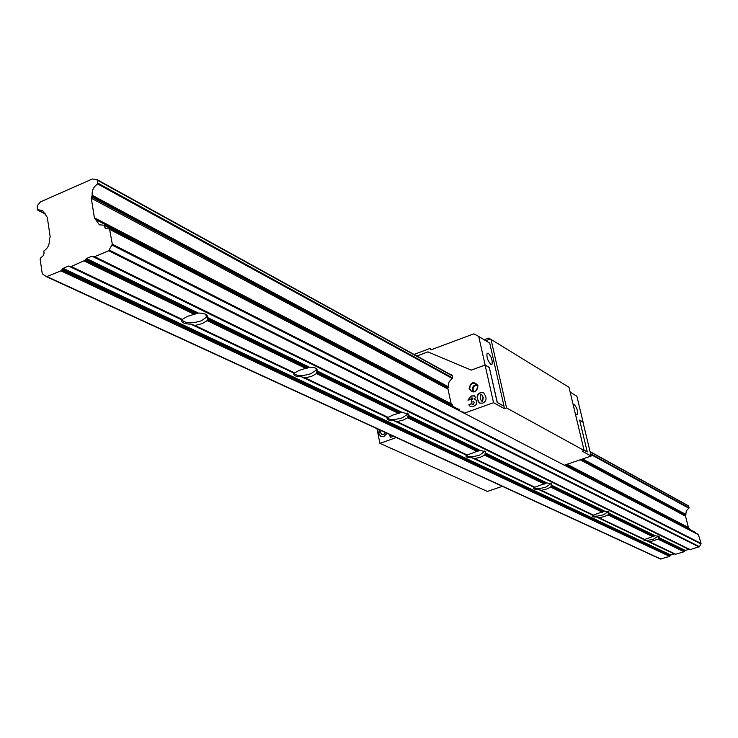 <?xml version="1.0" encoding="UTF-8"?>
<svg xmlns="http://www.w3.org/2000/svg" width="738" height="738" viewBox="0 0 738 738"><rect width="100%" height="100%" fill="white"/><g stroke="black" fill="none" stroke-linecap="round" stroke-linejoin="round"><path stroke-width="1.11" d="M206.788 315.108L206.4 317.34L201.188 320.855C191.087 323.871 184.62 323.438 181.797 319.572M70.396 266.584L181.917 319.628L187.267 316.408L198.356 313.05C204.168 313.124 207.24 314.379 207.581 316.814L207.184 320.615L202.212 323.595L194.989 325.467L190.773 324.139C184.352 324.037 181.28 322.58 181.557 319.766L181.659 319.508M316.454 368.677L316.279 370.089L310.855 373.742C301.694 376.408 296.039 376.149 293.899 372.958M193.854 325.301L294.296 373.077L299.453 370.291L309.434 367.192C314.13 367.164 316.694 368.059 317.137 369.867L316.528 373.622L311.787 376.223L305.181 377.911L301.418 376.74C295.763 376.731 293.226 375.522 293.807 373.124L293.945 372.911M294.683 372.939L194.989 325.467M407.8 413.317L407.717 414.202L402.265 417.809C394.166 420.162 389.157 420.079 387.219 417.57M304.167 377.764L387.81 417.551L392.754 415.107L401.832 412.238L408.391 414.202L407.625 417.791L403.114 420.088L397.035 421.619L393.64 420.568C388.585 420.623 386.463 419.618 387.247 417.533L387.395 417.357M485.05 451.093L479.617 455.106C472.403 457.191 467.901 457.228 466.121 455.245M396.112 421.49L466.85 455.143L479.894 450.291L485.576 451.776L484.7 455.152L480.401 457.209L474.765 458.612L471.665 457.661C467.117 457.763 465.3 456.905 466.222 455.078L466.37 454.931M551.231 483.455L545.926 487.08C539.432 488.934 535.354 489.063 533.694 487.467M473.916 458.501L534.515 487.32L546.729 482.873L551.72 484.008L550.742 487.172L546.646 489.026L541.397 490.318L538.555 489.46C534.478 489.598 532.901 488.87 533.814 487.292L534.035 487.098M608.564 511.508L603.398 514.792C597.512 516.462 593.786 516.646 592.217 515.355M540.622 490.226L593.112 515.189L604.579 511.074L609.016 511.969L607.983 514.912L604.071 516.609L599.155 517.808L596.535 517.015C592.992 517.181 591.562 516.609 592.245 515.318L592.623 514.958M658.711 536.046L653.683 539.035C648.305 540.548 644.883 540.779 643.407 539.718M598.435 517.716L644.348 539.561L655.159 535.733L659.135 536.443L658.056 539.183L649.698 541.867L643.361 539.782L643.85 539.321M85.11 260.265L86.466 258.503L91.964 256.187L94.639 256.676L108.717 250.754L112.305 244.195L109.528 228.881L105.479 228.743L104.335 225.238L99.39 224.822L94.381 217.765L91.318 198.254L92.176 195.238C91.798 190.469 93.625 186.705 97.665 183.947L97.148 179.675L92.37 178.983L40.498 201.871L37.26 205.699L37.334 209.721L42.426 210.404L47.297 217.369L50.166 236.76L49.298 239.767C49.649 244.536 47.832 248.282 43.865 250.985L44.031 253.678L43.284 255.625L40.645 257.959L40.147 259.259L42.26 273.77L46.466 276.685L60.95 270.864L63.117 268.346L68.56 266.049L71.199 266.547L85.11 260.265L195.847 314.047M46.549 276.713L660.528 559.044L669.56 556.351L670.824 555.013L674.523 553.906M649.025 541.775L675.353 554.303L684.025 551.775L685.307 550.428L689.061 549.321M93.791 256.704L689.818 549.699L699.504 546.683L701.082 543.436L698.351 534.515M695.344 532.891L695.131 532.255L565.336 464.857M689.845 529.515L688.416 527.513L685.528 516.176L686.322 510.853L689.107 507.864L688.388 505.788L590.049 451.582L688.388 505.788M469.027 388.944C473.326 393.824 476.296 392.745 477.966 385.697C473.658 380.826 470.678 381.906 469.027 388.944M469.755 388.889L471.545 391.38C475.503 392.229 477.551 390.439 477.698 386.011L475.936 383.539C471.969 382.662 469.912 384.452 469.755 388.889M477.034 384.535C473.731 384.895 472.172 386.813 472.338 390.31L473.021 391.813M477.514 385.402C474.497 385.254 473.003 386.804 473.04 390.051L474.008 391.749M490.825 364.351L491.997 364.24C492.661 360.402 491.434 356.703 488.298 353.17L487.108 353.281C486.453 357.146 487.698 360.836 490.825 364.351M573.186 404.765L574.182 404.489C576.95 407.828 578.048 411.223 577.467 414.682L576.636 414.719L575.142 412.957M109.528 228.881L564.302 465.208L591.129 456.066L582.965 422.099L579.653 420.171M376.943 428.64L379.932 443.39L487.403 491.416L502.375 486.314M463.999 412.8L462.2 411.896M464.101 413.243L493.537 402.699L485.078 365.079L471.278 370.135L427.957 351.888L416.869 356.03M379.932 443.39L396.288 437.533M453.012 406.435L451.075 403.409L447.883 388.677L449.027 381.989L452.689 377.653L451.684 374.719L450.069 374.332M459.673 410.586L459.156 409.12L458.261 409.166M471.573 397.957L470.659 399.572L467.892 400.116L471.139 395.965L474.386 395.808L475.355 397.155L474.469 399.692L475.807 399.895L476.868 401.463L476.241 404.572L473.648 406.389L470.263 406.472L468.805 404.894L471.416 403.603L473.15 404.415L474.202 402.505L473.639 401.638L471.637 402.109L471.296 399.885L472.735 398.391L471.573 397.957M392.09 435.604L392.312 436.684L390.301 437.403L389.71 434.516M428.022 362.173L425.632 360.864M381.048 430.531L380.605 432.828L381.749 434.442L383.492 434.442L385.374 432.782L387.164 433.363L383.935 436.407L380.771 436.444L378.594 433.529L379.295 429.719M479.073 402.699L477.486 399.295C476.564 396.131 477.569 393.898 480.493 392.588L483.528 392.579L485.669 396.306C486.646 399.498 485.669 401.776 482.753 403.114L479.645 403.114L477.486 399.295M485.078 365.079L489.331 367.552L497.218 402.533L503.916 406.214L504.478 408.686L506.563 407.939L584.136 450.512L582.199 451.176L591.129 456.066M504.478 408.686L493.537 402.699M570.17 392.155L576.876 396.241L583.094 422.09L579.625 420.07L587.264 451.905L584.044 450.134M489.432 367.515L485.134 365.015L478.704 336.417L489.737 343.142L504.017 406.177L497.32 402.496L489.331 367.552M584.136 450.512L569.007 387.312L491.01 339.406L490.281 339.019L485.733 340.707M484.174 339.757L488.482 338.152L490.281 339.019M506.563 407.939L491.01 339.406M478.704 336.417L473.842 333.834L430.817 349.904L430.605 348.899L431.758 349.554M430.605 348.899L429.885 348.511L414.009 354.443M485.134 365.015L471.231 370.107L427.911 351.86L416.822 356.002M381.924 434.507L383.492 434.442M383.797 434.581L385.374 432.782M385.679 432.92L387.146 433.391M380.946 436.518L378.594 433.529M378.908 433.676L379.6 429.867M390.559 437.311L390.015 434.654M468.187 400.061L471.139 395.965M471.416 396.121L474.506 395.882M475.392 399.728L474.469 399.692M470.429 406.555L468.805 404.894M469.091 405.042L471.536 403.834M472.228 404.47L473.15 404.415M473.436 404.562L474.202 402.505M474.488 402.662L473.759 401.721M471.868 401.961L471.296 399.885M471.951 399.941L472.735 398.391M473.021 398.548L472.551 398.04M477.772 399.442C476.849 396.288 477.846 394.055 480.77 392.745L480.493 392.588M480.77 392.745L483.648 392.653M479.811 403.197L479.349 402.856M481.591 401.14L482.587 401.269L483.298 397.57L481.886 394.738M480.835 394.618L480.18 398.354L481.453 401.075L482.311 401.121L483.012 397.413L481.757 394.655L480.835 394.618M587.264 451.905L584.062 450.226M477.79 387.284L475.761 390.974M85.645 259.278L196.889 313.41M190.773 324.139L293.807 373.124M207.184 320.615L306.132 368.585M207.461 319.683L307.248 368.142M207.406 318.53L308.143 367.552M207.479 317.497L309.434 367.192M301.418 376.74L387.247 417.533M305.181 377.911L388.234 417.431M316.528 373.622L398.898 413.557M316.833 372.801L399.895 413.142M316.833 371.777L400.688 412.579M316.962 370.863L401.832 412.238M393.64 420.568L466.222 455.078M397.035 421.619L467.265 455.042M407.625 417.791L477.265 451.545M407.948 417.053L478.169 451.158M407.976 416.131L478.87 450.623M408.151 415.319L479.894 450.291M471.665 457.661L533.869 487.228M474.765 458.612L534.939 487.246M484.7 455.152L544.34 484.063M485.023 454.488L545.17 483.694M485.078 453.649L545.797 483.187M485.281 452.92L546.729 482.873M538.555 489.46L592.448 515.069M541.397 490.318L593.527 515.133M550.742 487.172L602.402 512.209M551.065 486.563L603.158 511.858M551.148 485.788L603.73 511.379M551.36 485.134L604.579 511.074M596.535 517.015L643.665 539.423M599.155 517.808L644.754 539.515M607.983 514.912L653.158 536.812M608.296 514.358L653.859 536.48M608.389 513.648L654.375 536.028M608.619 513.048L655.159 535.733M647.263 541.129L674.209 553.943M658.056 539.183L684.025 551.775M649.698 541.867L675.916 554.339M658.37 538.675L684.513 551.369M658.462 538.011L684.809 550.834M658.702 537.458L685.307 550.428M47.149 276.676L660.971 559.072M60.95 270.864L669.56 556.351M61.761 270.099L670.049 555.945M62.296 269.121L670.335 555.419M63.117 268.346L670.824 555.013M68.56 266.049L181.557 319.766M71.199 266.547L182.295 319.425M84.28 261.04L194.583 314.508M86.466 258.503L198.356 313.05M91.964 256.187L688.702 549.349M94.639 256.676L690.427 549.755M108.717 250.754L699.107 547.006M109.381 250.127L699.504 546.683M112.13 245.099L701.008 543.943M112.305 244.195L701.082 543.436M109.962 229.546L464.082 413.197M564.349 465.189L698.914 534.976M104.814 227.756L106.945 228.854M104.445 225.404L459.516 409.894M565.308 464.866L695.205 532.356M104.436 225.358L459.506 409.867M96.023 219.721L452.569 405.337M566.277 464.534L689.569 528.712M95.608 219.075L452.477 404.978L94.999 218.734M688.868 528.094L566.618 464.414L689.264 528.325M94.381 217.765L452.062 404.267M567.098 464.257L688.416 527.513M91.318 198.254L447.966 389.074M580.16 459.802L685.528 516.176M91.577 196.917L447.984 388.004M581.221 459.442L685.63 515.419M92.001 196.133L448.298 387.432M581.95 459.193L685.87 514.986M92.176 195.238L448.483 386.813M582.651 458.953L685.934 514.487M97.665 183.947L452.422 378.539M590.732 454.414L688.914 508.27M98.025 183.218L452.698 378.022M590.575 453.75L689.107 507.864M97.554 180.312L452.302 375.863M590.114 451.841L688.674 506.167M97.342 179.832L452.237 375.568M37.841 210.072L45.313 213.845M451.924 374.904L451.388 374.609M459.396 409.396L458.778 409.073M463.796 412.348L462.957 411.915M193.762 325.264L294.296 373.077M304.084 377.736L387.81 417.551M395.992 421.444L466.85 455.143M473.814 458.455L534.515 487.32M540.52 490.18L593.112 515.189M598.343 517.679L644.348 539.561M648.942 541.738L675.353 554.303M46.466 276.685L660.528 559.044M70.313 266.556L181.917 319.628M93.726 256.676L689.845 549.709M564.671 465.078L698.6 534.58M104.335 225.238L459.497 409.811M565.391 464.839L695.131 532.255M97.148 179.675L452.228 375.531M37.546 210.053L45.369 214.002M485.115 451.139L485.576 451.776M485.004 451.638L484.857 450.964M407.819 413.391L408.391 414.202M407.717 414.202L407.487 413.105M316.519 368.982L317.137 369.867M316.279 370.089L315.938 368.308M206.917 315.827L207.581 316.814M206.4 317.34L205.893 314.453M491.24 364.517L491.997 364.24M576.987 414.848L577.467 414.682"/></g></svg>
